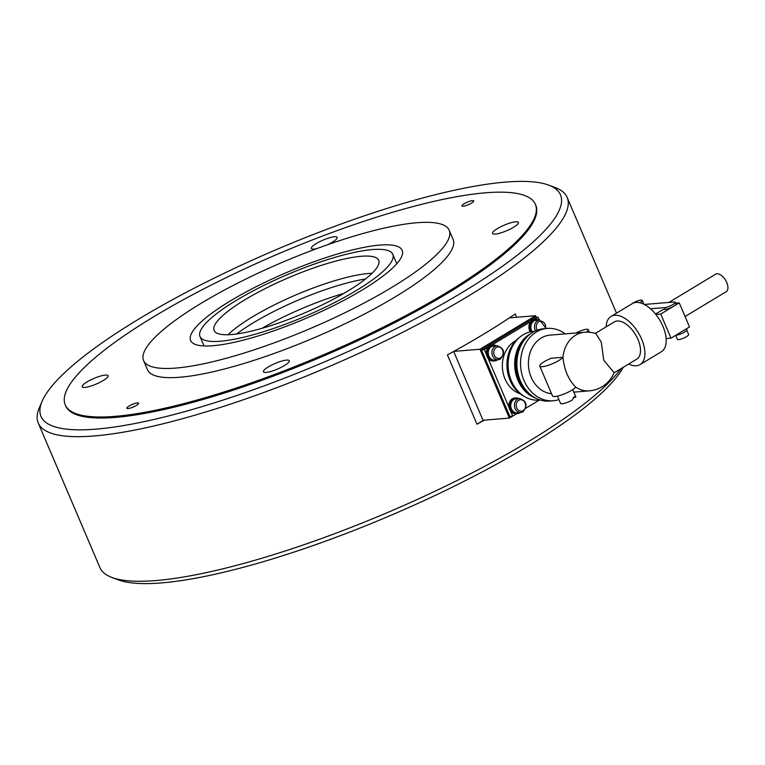 <?xml version="1.0" encoding="UTF-8"?>
<svg xmlns="http://www.w3.org/2000/svg" width="765" height="765" viewBox="0 0 765 765"><rect width="100%" height="100%" fill="white"/><g stroke="black" fill="none" stroke-linecap="round" stroke-linejoin="round"><path stroke-width="1.15" d="M623.226 367.305A282.39 61.095 156.9 0 1 528.156 446.014A282.39 61.095 156.9 0 1 118.346 579.87L111.9 577.46A287.506 62.195 156.9 0 1 99.919 567.592L38.25 423.007A287.506 62.195 156.9 0 1 39.417 407.525L42.142 401.204A282.39 61.095 156.9 0 1 138.914 318.986A282.39 61.095 156.9 0 1 548.725 185.13A282.39 61.095 156.9 0 1 462.567 292.249A282.39 61.095 156.9 0 1 171.924 415.06A282.39 61.095 156.9 0 1 42.142 401.204M621.027 368.625A287.506 62.195 156.9 0 1 529.131 441.185A287.506 62.195 156.9 0 1 111.9 577.46M548.725 185.13L555.17 187.54A287.506 62.195 156.9 0 1 567.152 197.408A287.506 62.195 156.9 0 1 467.453 296.6A287.506 62.195 156.9 0 1 198.116 414.257A287.506 62.195 156.9 0 1 38.25 423.007M483.557 420.215L476.978 424.193L447.41 354.884A287.506 62.195 -23.1 0 0 483.509 334.238A287.506 62.195 -23.1 0 0 515.218 313.946L516.624 317.265M535.376 204.322L535.816 205.355A255.558 55.281 156.9 0 1 447.19 293.521A255.558 55.281 156.9 0 1 207.774 398.106A255.558 55.281 156.9 0 1 65.675 405.88L65.235 404.848A255.558 55.281 -23.1 0 0 115.152 416.351A255.558 55.281 -23.1 0 0 387.998 324.8A255.558 55.281 -23.1 0 0 535.376 204.322A255.558 55.281 -23.1 0 0 485.45 192.809A255.558 55.281 -23.1 0 0 212.603 284.37A255.558 55.281 -23.1 0 0 65.235 404.848M484.331 420.148A287.506 62.195 156.9 0 1 476.978 424.193M453.664 351.46L483.011 420.262L509.366 418.082L479.999 349.232L535.548 315.706L536.236 317.312M453.76 351.403L479.999 349.232M509.404 317.858L535.548 315.706M512.569 416.15L509.366 418.082M467.702 204.991A6.388 1.387 156.9 0 1 469.098 204.398M132.584 407.296A6.388 1.387 156.9 0 1 133.98 406.703M546.134 328.52L539.679 320L536.016 320.305A7.028 5.747 85.3 0 0 531.503 330.384A7.028 5.747 85.3 0 0 532.105 331.522M497.087 345.713A7.028 5.747 85.3 0 0 494.974 346.402A7.028 5.747 85.3 0 0 492.574 355.782A7.028 5.747 85.3 0 0 498.245 359.713L500.53 358.967C505.369 352.608 504.221 348.19 497.087 345.713L493.425 346.01A7.028 5.747 85.3 0 0 488.911 356.088A7.028 5.747 85.3 0 0 494.582 360.019L498.245 359.713A7.028 5.747 85.3 0 0 500.358 359.024M519.607 398.498A7.028 5.747 85.3 0 0 517.494 399.187A7.028 5.747 85.3 0 0 515.094 408.567A7.028 5.747 85.3 0 0 520.764 412.498L523.05 411.752C527.879 405.393 526.731 400.975 519.607 398.498L515.945 398.795A7.028 5.747 85.3 0 0 511.431 408.873A7.028 5.747 85.3 0 0 517.102 412.804L520.764 412.498A7.028 5.747 85.3 0 0 522.877 411.809M496.409 345.761A7.918 6.483 85.3 0 0 493.358 345.12A7.918 6.483 85.3 0 0 488.271 356.48A7.918 6.483 85.3 0 0 494.659 360.908A7.918 6.483 85.3 0 0 497.566 359.77M493.358 345.12L492.182 345.216A7.918 6.483 85.3 0 0 487.095 356.576A7.918 6.483 85.3 0 0 493.492 361.003L494.659 360.908M538.99 320.057A7.918 6.483 85.3 0 0 535.94 319.416A7.918 6.483 85.3 0 0 530.853 330.776A7.918 6.483 85.3 0 0 531.293 331.656M535.94 319.416L534.764 319.512A7.918 6.483 85.3 0 0 529.676 330.872A7.918 6.483 85.3 0 0 530.193 331.886M518.928 398.546A7.918 6.483 85.3 0 0 515.868 397.905A7.918 6.483 85.3 0 0 510.781 409.265A7.918 6.483 85.3 0 0 517.178 413.693A7.918 6.483 85.3 0 0 520.085 412.555M515.868 397.905L514.702 398.001A7.918 6.483 85.3 0 0 509.614 409.361A7.918 6.483 85.3 0 0 516.002 413.789L517.178 413.693M372.077 273.296A89.448 19.354 -23.1 0 0 368.529 273.497A89.448 19.354 -23.1 0 0 228.047 334.726M361.195 256.285A89.448 19.354 -23.1 0 0 265.694 288.329A89.448 19.354 -23.1 0 0 214.114 330.499A89.448 19.354 -23.1 0 0 231.585 334.525A89.448 19.354 -23.1 0 0 327.085 302.481A89.448 19.354 -23.1 0 0 378.665 260.31A89.448 19.354 -23.1 0 0 361.195 256.285M220.473 341.228A104.776 22.663 -23.1 0 0 332.345 303.695A104.776 22.663 -23.1 0 0 392.77 254.296A104.776 22.663 -23.1 0 0 372.297 249.581A104.776 22.663 -23.1 0 0 260.435 287.114A104.776 22.663 -23.1 0 0 200.009 336.514A104.776 22.663 -23.1 0 0 220.473 341.228M343.982 293.339A92.001 19.9 -23.1 0 0 261.955 328.328M365.517 279.005A92.001 19.9 -23.1 0 0 236.71 333.951M379.708 245.106A114.999 24.882 -23.1 0 0 256.925 286.311A114.999 24.882 -23.1 0 0 190.609 340.521A114.999 24.882 -23.1 0 0 213.072 345.704A114.999 24.882 -23.1 0 0 335.854 304.499A114.999 24.882 -23.1 0 0 402.17 250.289A114.999 24.882 -23.1 0 0 379.708 245.106M176.036 368.051A166.11 35.936 -23.1 0 0 353.392 308.544A166.11 35.936 -23.1 0 0 449.179 230.236A166.11 35.936 -23.1 0 0 416.734 222.749A166.11 35.936 -23.1 0 0 239.388 282.266A166.11 35.936 -23.1 0 0 143.59 360.573A166.11 35.936 -23.1 0 0 176.036 368.051M143.59 360.573L147.511 369.753A166.11 35.936 -23.1 0 0 179.957 377.231A166.11 35.936 -23.1 0 0 357.303 317.724A166.11 35.936 -23.1 0 0 453.1 239.416L449.179 230.236M497.413 228.611A14.057 3.041 156.9 0 1 510.58 222.854A14.057 3.041 156.9 0 1 518.402 222.433A14.057 3.041 156.9 0 1 513.525 227.282A14.057 3.041 156.9 0 1 500.358 233.029A14.057 3.041 156.9 0 1 492.545 233.459A14.057 3.041 156.9 0 1 497.413 228.611M464.202 203.739A6.388 1.387 156.9 0 1 470.188 201.119A6.388 1.387 156.9 0 1 473.745 200.927A6.388 1.387 156.9 0 1 471.527 203.127A6.388 1.387 156.9 0 1 465.541 205.747A6.388 1.387 156.9 0 1 461.984 205.938A6.388 1.387 156.9 0 1 464.202 203.739M286.54 360.105A14.057 3.041 156.9 0 1 289.285 360.736A14.057 3.041 156.9 0 1 281.185 367.363A14.057 3.041 156.9 0 1 266.172 372.402A14.057 3.041 156.9 0 1 263.428 371.771A14.057 3.041 156.9 0 1 271.537 365.144A14.057 3.041 156.9 0 1 286.54 360.105M103.189 380.559A14.057 3.041 156.9 0 1 90.021 386.315A14.057 3.041 156.9 0 1 82.209 386.736A14.057 3.041 156.9 0 1 87.086 381.888A14.057 3.041 156.9 0 1 100.253 376.141A14.057 3.041 156.9 0 1 108.066 375.711A14.057 3.041 156.9 0 1 103.189 380.559M316.825 248.606A14.057 3.041 156.9 0 1 314.061 249.065A14.057 3.041 156.9 0 1 311.317 248.434A14.057 3.041 156.9 0 1 319.426 241.807A14.057 3.041 156.9 0 1 334.429 236.768A14.057 3.041 156.9 0 1 337.174 237.399A14.057 3.041 156.9 0 1 327.697 244.695M136.409 405.431A6.388 1.387 156.9 0 1 130.423 408.051A6.388 1.387 156.9 0 1 126.866 408.242A6.388 1.387 156.9 0 1 129.084 406.043A6.388 1.387 156.9 0 1 135.07 403.423A6.388 1.387 156.9 0 1 138.618 403.232A6.388 1.387 156.9 0 1 136.409 405.431M520.104 393.755A28.114 22.998 -94.7 0 1 505.015 378.943A28.114 22.998 -94.7 0 1 515.734 340.779M524.627 396.605A33.22 27.177 -94.7 0 1 510.102 380.454A33.22 27.177 -94.7 0 1 519.722 337.231M540.281 400.038L539.21 400.124A34.502 28.229 -94.7 0 1 511.374 380.836A34.502 28.229 -94.7 0 1 533.53 331.36L534.601 331.274M535.959 398.288A34.502 28.229 -94.7 0 1 517.962 380.291A34.502 28.229 -94.7 0 1 530.623 333.712M527.525 391.89A33.22 27.177 -94.7 0 1 518.89 379.727A33.22 27.177 -94.7 0 1 523.346 341.4M558.919 399.607A36.29 29.692 -94.7 0 1 553.267 400.764L549.605 401.061A36.29 29.692 -94.7 0 1 520.334 380.769A36.29 29.692 -94.7 0 1 543.628 328.73L547.291 328.424A36.29 29.692 -94.7 0 1 565.22 333.875M553.267 400.764A36.29 29.692 -94.7 0 1 523.987 380.463A36.29 29.692 -94.7 0 1 547.291 328.424M562.954 357.255A12.775 2.764 156.9 0 1 550.571 364.475A12.775 2.764 156.9 0 1 539.774 366.119A12.775 2.764 156.9 0 1 551.269 358.221L562.964 357.312C564.264 369.964 568.5 379.88 575.653 387.061A29.386 24.04 -94.7 0 0 589.318 390.858A29.386 29.386 0 0 0 614.085 372.718L603.738 360.181L601.28 342.127L595.878 333.588A29.386 29.386 0 0 0 584.47 332.278L550.054 335.127A29.386 24.04 -94.7 0 0 531.187 377.269A29.386 24.04 -94.7 0 0 551.536 393.688M614.037 372.851L636.767 359.129A21.726 11.571 -121.1 0 0 637.991 339.497A21.726 11.571 -121.1 0 0 614.314 321.931L595.304 333.406M628.629 364.035A28.114 14.975 -121.1 0 0 640.066 364.599A28.114 14.975 -121.1 0 0 641.653 339.201A28.114 14.975 -121.1 0 0 611.015 316.461A28.114 14.975 -121.1 0 0 606.176 326.846M640.066 364.599L661.362 351.737A28.114 14.975 -121.1 0 0 666.124 338.551A28.114 14.975 -121.1 0 0 662.939 326.349A28.114 14.975 -121.1 0 0 655.854 314.453A28.114 14.975 -121.1 0 0 632.301 303.609L611.015 316.461M685.067 316.528L726.176 291.714A10.222 5.451 -121.1 0 0 726.75 282.486A10.222 5.451 -121.1 0 0 715.61 274.214L668.868 302.433M675.658 335.347L677.36 339.344A6.13 1.329 -23.1 0 0 678.555 339.622A6.13 1.329 -23.1 0 0 685.105 337.422A6.13 1.329 -23.1 0 0 688.643 334.534L686.836 330.298M631.842 303.887A6.13 1.329 156.9 0 1 641.032 300.081A6.13 1.329 156.9 0 1 642.227 300.358A6.13 1.329 156.9 0 1 639.683 302.711M575.653 387.061L575.682 387.09A12.775 2.764 -23.1 0 1 563.298 394.31A12.775 2.764 -23.1 0 1 552.502 395.954L539.774 366.119M557.436 396.136L560.535 403.385A8.31 1.798 -23.1 0 0 562.151 403.757A8.31 1.798 -23.1 0 0 572.077 400.219L574.725 396.509L575.835 397.14L573.358 397.341M516.71 413.731L512.732 416.131L509.806 416.38L481.415 349.825L535.108 317.408L538.034 317.169L539.258 320.038M575.835 397.14A8.31 1.798 -23.1 0 0 575.806 396.863L572.717 389.615M576.064 332.976A8.941 1.932 156.9 0 1 588.323 329.677A8.941 1.932 156.9 0 1 586.105 332.192M644.331 304.46L673.927 302.012A6.388 1.387 156.9 0 1 675.17 302.309L675.906 304.03A6.388 1.387 156.9 0 1 673.688 306.23A6.388 1.387 156.9 0 1 665.397 309.328L663.207 309.509L655.481 314.004M666.124 338.551L671.01 338.149L689.523 326.971L679.244 302.873L660.731 314.052L655.854 314.453M675.925 335.185L676.413 335.147A6.388 1.387 -23.1 0 0 683.231 332.861A6.388 1.387 -23.1 0 0 686.922 329.849L686.482 328.816M675.17 302.309A6.388 1.387 156.9 0 1 671.488 305.311A6.388 1.387 156.9 0 1 664.67 307.607L650.489 308.773M675.543 303.179L679.244 302.873M671.01 338.149L660.731 314.052M525.746 408.281L539.258 400.124M538.034 317.169L533.932 319.646M531.034 321.396L491.34 345.35M488.453 347.1L484.341 349.576L481.415 349.825M512.732 416.131L510.561 411.044M509.031 407.458L488.041 358.259M486.521 354.673L484.341 349.576M539.679 320A7.028 5.747 85.3 0 0 537.566 320.698A7.028 5.747 85.3 0 0 535.165 330.078A7.028 5.747 85.3 0 0 535.529 330.834M537.173 330.164A5.747 4.705 -94.7 0 1 538.78 321.778A5.747 4.705 -94.7 0 1 545.149 324.427A5.747 4.705 -94.7 0 1 545.55 328.568M500.606 357.819A5.747 4.705 -94.7 0 1 494.238 355.17A5.747 4.705 -94.7 0 1 496.198 347.492A5.747 4.705 -94.7 0 1 502.567 350.141A5.747 4.705 -94.7 0 1 500.606 357.819M523.117 410.604A5.747 4.705 -94.7 0 1 516.748 407.955A5.747 4.705 -94.7 0 1 518.718 400.277A5.747 4.705 -94.7 0 1 525.077 402.926A5.747 4.705 -94.7 0 1 523.117 410.604M562.964 357.312A29.386 24.04 -94.7 0 1 575.634 335.175A29.386 24.04 -94.7 0 1 584.47 332.278M664.67 307.607L665.397 309.328M567.152 197.408L616.514 313.143M396.786 263.724L392.77 254.296M204.035 345.943L200.009 336.514M643.881 304.231L642.227 300.358M589.318 390.858L573.798 392.139M589.433 332.287L588.323 329.677"/></g></svg>
